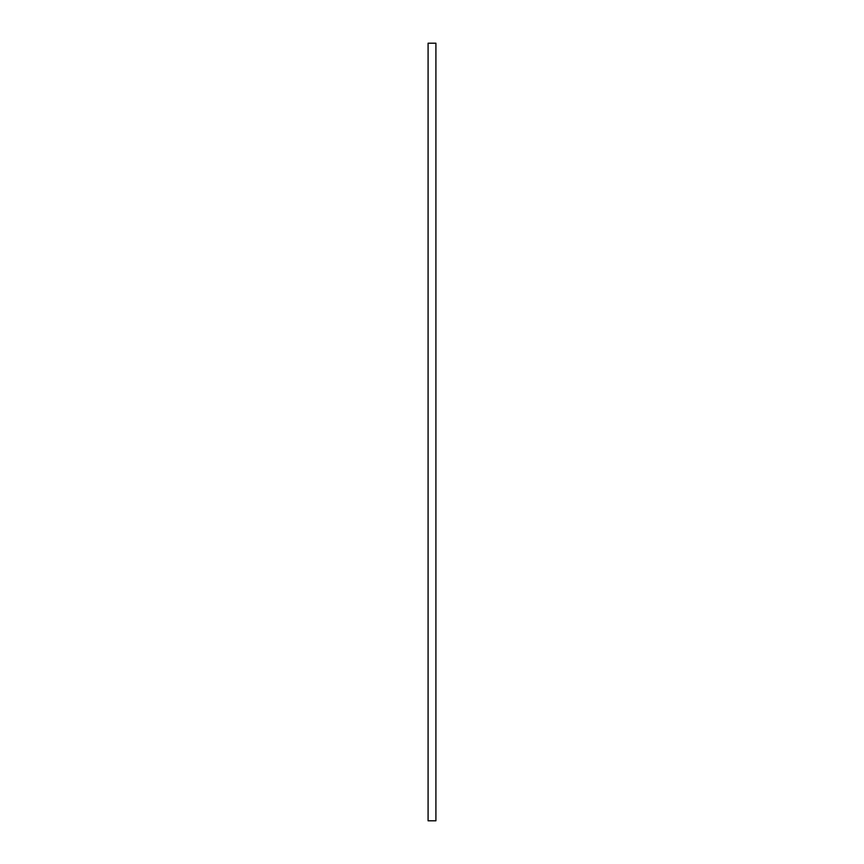 <?xml version="1.0" encoding="UTF-8"?>
<svg xmlns="http://www.w3.org/2000/svg" width="864" height="864" viewBox="0 0 864 864"><rect width="100%" height="100%" fill="white"/><g stroke="black" fill="none" stroke-linecap="round" stroke-linejoin="round"><path stroke-width="1.3" d="M435.91 820.8L428.09 820.8L428.09 43.2L435.91 43.2L435.91 820.8"/></g></svg>
